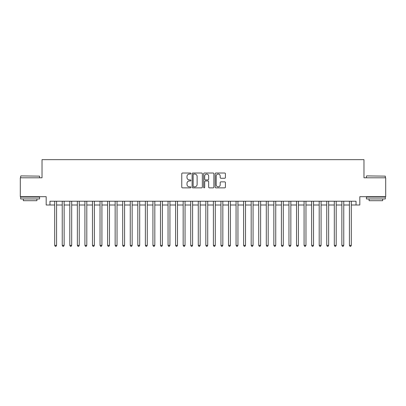 <?xml version="1.0" encoding="UTF-8"?>
<svg xmlns="http://www.w3.org/2000/svg" width="406" height="406" viewBox="0 0 406 406"><rect width="100%" height="100%" fill="white"/><g stroke="black" fill="none" stroke-linecap="round" stroke-linejoin="round"><path stroke-width="0.61" d="M190.906 173.545A0.518 0.518 0 0 0 190.389 173.022L182.507 173.022A0.741 0.741 0 0 0 181.766 173.763L181.766 187.115A0.741 0.741 0 0 0 182.507 187.861L190.389 187.861A0.518 0.518 0 0 0 190.906 187.339A0.518 0.518 0 0 0 190.389 186.821L189.369 186.821A2.375 2.375 0 0 1 186.993 184.446L186.993 183.334A2.375 2.375 0 0 1 189.369 180.959L190.389 180.959A0.518 0.518 0 0 0 190.906 180.442A0.518 0.518 0 0 0 190.389 179.924L189.369 179.924A2.375 2.375 0 0 1 186.993 177.549L186.993 176.437A2.375 2.375 0 0 1 189.369 174.062L190.389 174.062A0.518 0.518 0 0 0 190.906 173.545M224.68 178.254A0.741 0.741 0 0 0 225.421 177.513L225.421 173.763A0.741 0.741 0 0 0 224.68 173.022L215.926 173.022A0.741 0.741 0 0 0 215.185 173.763L215.185 187.115A0.741 0.741 0 0 0 215.926 187.861L224.68 187.861A0.741 0.741 0 0 0 225.421 187.115L225.421 182.593A0.741 0.741 0 0 0 224.68 181.852L220.935 181.852A0.741 0.741 0 0 0 220.189 182.593L220.189 184.837A1.984 1.984 0 0 1 218.205 186.821A1.984 1.984 0 0 1 216.22 184.837L216.22 176.047A1.984 1.984 0 0 1 218.205 174.062A1.984 1.984 0 0 1 220.189 176.047L220.189 177.513A0.741 0.741 0 0 0 220.935 178.254L224.68 178.254M49.963 205.005L49.963 201.224L356.037 201.224L356.037 205.005L359.817 205.005L359.817 196.692L385.7 196.692L385.7 177.798L363.974 177.798L363.974 159.66L42.026 159.66L42.026 177.798L20.3 177.798L20.3 196.692L46.182 196.692L46.182 205.005L54.688 205.005M202.35 173.763A0.741 0.741 0 0 0 201.609 173.022L192.855 173.022A0.741 0.741 0 0 0 192.114 173.763L192.114 187.115A0.741 0.741 0 0 0 192.855 187.861L201.609 187.861A0.741 0.741 0 0 0 202.35 187.115L202.35 173.763M204.391 173.022L213.145 173.022A0.741 0.741 0 0 1 213.886 173.763L213.886 187.115A0.741 0.741 0 0 1 213.145 187.861L209.4 187.861A0.741 0.741 0 0 1 208.659 187.115L208.659 181.7A0.741 0.741 0 0 0 207.913 180.959L205.431 180.959A0.741 0.741 0 0 0 204.69 181.7L204.69 187.339A0.518 0.518 0 0 1 204.167 187.861A0.518 0.518 0 0 1 203.65 187.339L203.65 173.763A0.741 0.741 0 0 1 204.391 173.022M56.576 205.005L62.245 205.005M64.133 205.005L69.802 205.005M71.689 205.005L77.358 205.005M79.246 205.005L84.915 205.005M86.803 205.005L92.472 205.005M94.365 205.005L100.028 205.005M101.921 205.005L107.59 205.005M109.478 205.005L115.147 205.005M117.035 205.005L122.703 205.005M124.591 205.005L130.26 205.005M132.148 205.005L137.817 205.005M139.705 205.005L145.373 205.005M147.266 205.005L152.93 205.005M154.823 205.005L160.492 205.005M162.38 205.005L168.048 205.005M169.936 205.005L175.605 205.005M177.493 205.005L183.162 205.005M185.05 205.005L190.718 205.005M192.606 205.005L198.275 205.005M200.168 205.005L205.832 205.005M207.725 205.005L213.394 205.005M215.281 205.005L220.95 205.005M222.838 205.005L228.507 205.005M230.395 205.005L236.064 205.005M237.952 205.005L243.62 205.005M245.508 205.005L251.177 205.005M253.07 205.005L258.734 205.005M260.627 205.005L266.295 205.005M268.183 205.005L273.852 205.005M275.74 205.005L281.409 205.005M283.297 205.005L288.965 205.005M290.853 205.005L296.522 205.005M298.41 205.005L304.079 205.005M305.972 205.005L311.635 205.005M313.528 205.005L319.197 205.005M321.085 205.005L326.754 205.005M328.642 205.005L334.311 205.005M336.198 205.005L341.867 205.005M343.755 205.005L349.424 205.005M351.312 205.005L356.037 205.005M193.672 174.062A0.518 0.518 0 0 0 193.154 174.58L193.154 186.303A0.518 0.518 0 0 0 193.672 186.821L194.748 186.821A2.375 2.375 0 0 0 197.123 184.446L197.123 176.437A2.375 2.375 0 0 0 194.748 174.062L193.672 174.062M208.659 176.082A1.984 1.984 0 0 0 206.674 174.098A1.984 1.984 0 0 0 204.69 176.082L204.69 179.178A0.741 0.741 0 0 0 205.431 179.924L207.913 179.924A0.741 0.741 0 0 0 208.659 179.178L208.659 176.082M56.576 201.224L56.576 245.361L54.688 245.361L54.688 201.224M56.576 245.361L56.008 246.34L55.252 246.34L54.688 245.361M20.904 175.905L39.57 176.133L20.904 175.905M30.125 198.955L20.676 198.955L20.676 197.067L39.57 197.067L39.57 198.955L30.125 198.955M36.926 198.955L36.926 200.696L23.325 200.696L23.325 198.955M366.654 175.905L385.324 176.133L366.654 175.905M375.875 198.955L366.43 198.955L366.43 197.067L385.324 197.067L385.324 198.955L375.875 198.955M382.675 198.955L382.675 200.696L369.074 200.696L369.074 198.955M64.133 201.224L64.133 245.361L62.245 245.361L62.245 201.224M64.133 245.361L63.564 246.34L62.808 246.34L62.245 245.361M71.689 201.224L71.689 245.361L69.802 245.361L69.802 201.224M71.689 245.361L71.121 246.34L70.37 246.34L69.802 245.361M79.246 201.224L79.246 245.361L77.358 245.361L77.358 201.224M79.246 245.361L78.683 246.34L77.927 246.34L77.358 245.361M86.803 201.224L86.803 245.361L84.915 245.361L84.915 201.224M86.803 245.361L86.239 246.34L85.483 246.34L84.915 245.361M94.365 201.224L94.365 245.361L92.472 245.361L92.472 201.224M94.365 245.361L93.796 246.34L93.04 246.34L92.472 245.361M101.921 201.224L101.921 245.361L100.028 245.361L100.028 201.224M101.921 245.361L101.353 246.34L100.597 246.34L100.028 245.361M109.478 201.224L109.478 245.361L107.59 245.361L107.59 201.224M109.478 245.361L108.909 246.34L108.153 246.34L107.59 245.361M117.035 201.224L117.035 245.361L115.147 245.361L115.147 201.224M117.035 245.361L116.466 246.34L115.71 246.34L115.147 245.361M124.591 201.224L124.591 245.361L122.703 245.361L122.703 201.224M124.591 245.361L124.023 246.34L123.272 246.34L122.703 245.361M132.148 201.224L132.148 245.361L130.26 245.361L130.26 201.224M132.148 245.361L131.585 246.34L130.828 246.34L130.26 245.361M139.705 201.224L139.705 245.361L137.817 245.361L137.817 201.224M139.705 245.361L139.141 246.34L138.385 246.34L137.817 245.361M147.266 201.224L147.266 245.361L145.373 245.361L145.373 201.224M147.266 245.361L146.698 246.34L145.942 246.34L145.373 245.361M154.823 201.224L154.823 245.361L152.93 245.361L152.93 201.224M154.823 245.361L154.255 246.34L153.498 246.34L152.93 245.361M162.38 201.224L162.38 245.361L160.492 245.361L160.492 201.224M162.38 245.361L161.811 246.34L161.055 246.34L160.492 245.361M169.936 201.224L169.936 245.361L168.048 245.361L168.048 201.224M169.936 245.361L169.368 246.34L168.612 246.34L168.048 245.361M177.493 201.224L177.493 245.361L175.605 245.361L175.605 201.224M177.493 245.361L176.925 246.34L176.174 246.34L175.605 245.361M185.05 201.224L185.05 245.361L183.162 245.361L183.162 201.224M185.05 245.361L184.486 246.34L183.73 246.34L183.162 245.361M192.606 201.224L192.606 245.361L190.718 245.361L190.718 201.224M192.606 245.361L192.043 246.34L191.287 246.34L190.718 245.361M200.168 201.224L200.168 245.361L198.275 245.361L198.275 201.224M200.168 245.361L199.6 246.34L198.844 246.34L198.275 245.361M207.725 201.224L207.725 245.361L205.832 245.361L205.832 201.224M207.725 245.361L207.156 246.34L206.4 246.34L205.832 245.361M215.281 201.224L215.281 245.361L213.394 245.361L213.394 201.224M215.281 245.361L214.713 246.34L213.957 246.34L213.394 245.361M222.838 201.224L222.838 245.361L220.95 245.361L220.95 201.224M222.838 245.361L222.27 246.34L221.514 246.34L220.95 245.361M230.395 201.224L230.395 245.361L228.507 245.361L228.507 201.224M230.395 245.361L229.826 246.34L229.075 246.34L228.507 245.361M237.952 201.224L237.952 245.361L236.064 245.361L236.064 201.224M237.952 245.361L237.388 246.34L236.632 246.34L236.064 245.361M245.508 201.224L245.508 245.361L243.62 245.361L243.62 201.224M245.508 245.361L244.945 246.34L244.189 246.34L243.62 245.361M253.07 201.224L253.07 245.361L251.177 245.361L251.177 201.224M253.07 245.361L252.502 246.34L251.745 246.34L251.177 245.361M260.627 201.224L260.627 245.361L258.734 245.361L258.734 201.224M260.627 245.361L260.058 246.34L259.302 246.34L258.734 245.361M268.183 201.224L268.183 245.361L266.295 245.361L266.295 201.224M268.183 245.361L267.615 246.34L266.859 246.34L266.295 245.361M275.74 201.224L275.74 245.361L273.852 245.361L273.852 201.224M275.74 245.361L275.172 246.34L274.415 246.34L273.852 245.361M283.297 201.224L283.297 245.361L281.409 245.361L281.409 201.224M283.297 245.361L282.728 246.34L281.977 246.34L281.409 245.361M290.853 201.224L290.853 245.361L288.965 245.361L288.965 201.224M290.853 245.361L290.29 246.34L289.534 246.34L288.965 245.361M298.41 201.224L298.41 245.361L296.522 245.361L296.522 201.224M298.41 245.361L297.847 246.34L297.09 246.34L296.522 245.361M305.972 201.224L305.972 245.361L304.079 245.361L304.079 201.224M305.972 245.361L305.403 246.34L304.647 246.34L304.079 245.361M313.528 201.224L313.528 245.361L311.635 245.361L311.635 201.224M313.528 245.361L312.96 246.34L312.204 246.34L311.635 245.361M321.085 201.224L321.085 245.361L319.197 245.361L319.197 201.224M321.085 245.361L320.517 246.34L319.761 246.34L319.197 245.361M328.642 201.224L328.642 245.361L326.754 245.361L326.754 201.224M328.642 245.361L328.073 246.34L327.317 246.34L326.754 245.361M336.198 201.224L336.198 245.361L334.311 245.361L334.311 201.224M336.198 245.361L335.63 246.34L334.879 246.34L334.311 245.361M343.755 201.224L343.755 245.361L341.867 245.361L341.867 201.224M343.755 245.361L343.192 246.34L342.436 246.34L341.867 245.361M351.312 201.224L351.312 245.361L349.424 245.361L349.424 201.224M351.312 245.361L350.748 246.34L349.992 246.34L349.424 245.361M20.676 177.798L20.676 176.133M24.984 197.067L24.984 196.692M35.266 197.067L35.266 196.692M39.57 177.798L39.57 176.133M366.43 177.798L366.43 176.133M370.734 197.067L370.734 196.692M381.016 197.067L381.016 196.692M385.324 177.798L385.324 176.133"/></g></svg>
